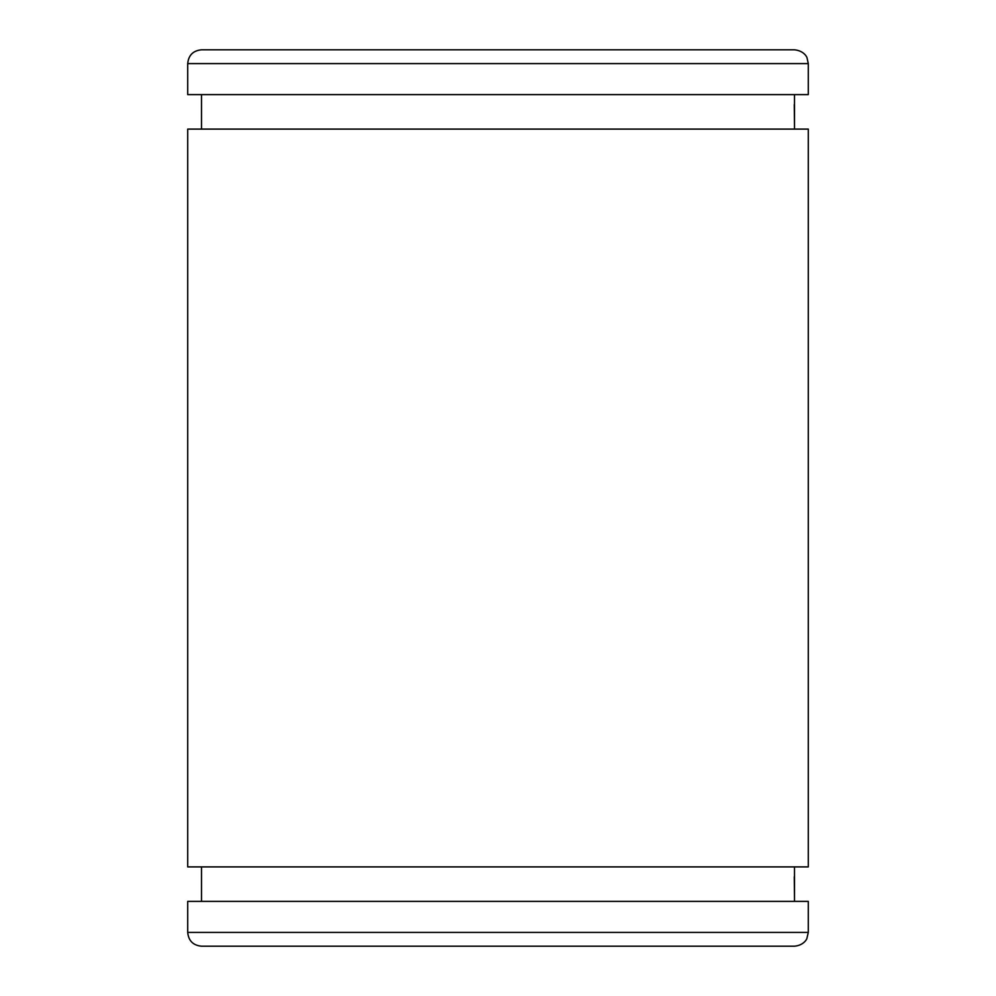 <?xml version="1.0" encoding="UTF-8"?>
<svg xmlns="http://www.w3.org/2000/svg" width="996" height="996" viewBox="0 0 996 996"><rect width="100%" height="100%" fill="white"/><g stroke="black" fill="none" stroke-linecap="round" stroke-linejoin="round"><path stroke-width="1.49" d="M187.709 932.405C188.53 940.784 193.124 945.378 201.503 946.2L794.497 946.2C804.258 945.329 807.171 938.294 806.885 938.481L808.291 932.405L808.291 901.38L187.709 901.38L187.709 932.405L808.291 932.405M227.698 946.2L768.302 946.2M201.503 49.8L794.497 49.8C804.693 50.858 807.258 57.992 807.021 57.818L808.291 63.595L187.709 63.595C188.53 55.216 193.124 50.622 201.503 49.8M187.709 63.595L187.709 94.62L808.291 94.62L808.291 63.595M201.503 129.094L201.503 94.62M794.497 94.62L794.497 125.645L794.273 104.505M187.709 129.094L808.291 129.094L808.291 866.906L187.709 866.906L187.709 129.094M201.503 901.38L201.503 866.906M794.497 866.906L794.497 897.931L794.273 876.791M794.497 129.094L794.497 125.645M794.497 901.38L794.497 897.931"/></g></svg>
